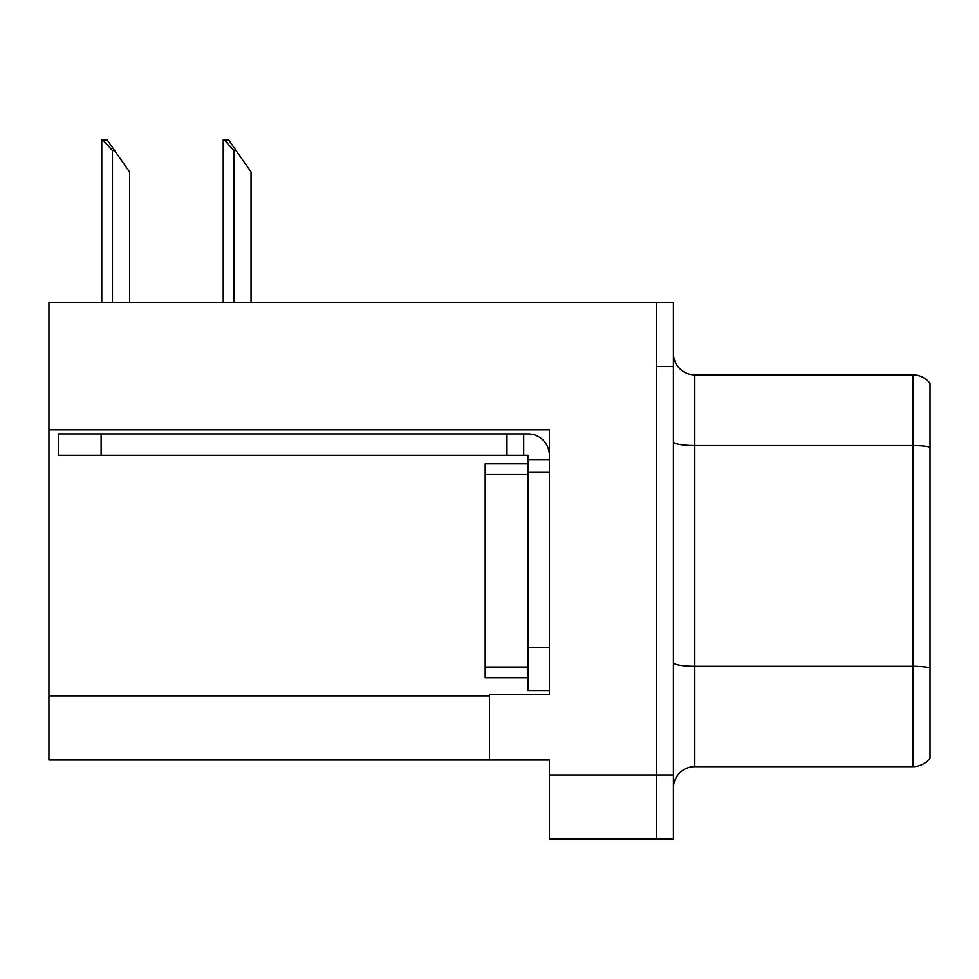 <?xml version="1.0" encoding="UTF-8"?>
<svg xmlns="http://www.w3.org/2000/svg" width="979" height="979" viewBox="0 0 979 979"><rect width="100%" height="100%" fill="white"/><g stroke="black" fill="none" stroke-linecap="round" stroke-linejoin="round"><path stroke-width="1.47" d="M549.378 429.83L549.378 694.588L489.5 694.588L489.5 760.034L549.378 760.034L549.378 839.162L656.309 839.162L656.309 775.001L656.309 839.162L673.417 839.162L673.417 775.001L656.309 775.001L656.309 302.376L48.95 302.376L48.95 429.83L549.378 429.83M48.95 429.83L48.95 760.034L489.5 760.034M673.417 788.046A21.391 21.391 0 0 1 694.809 766.667L912.942 766.667L912.942 374.871L694.809 374.871A21.391 21.391 0 0 1 673.417 353.48A21.391 21.391 0 0 0 694.809 374.871L694.809 766.667M656.309 302.376L673.417 302.376L673.417 366.525L656.309 366.525L656.309 775.001L549.378 775.001M930.05 383.425A21.391 21.391 0 0 0 912.942 374.871A21.391 21.391 0 0 1 930.05 383.425L930.05 758.113A21.391 21.391 0 0 1 912.942 766.667M673.417 366.525L673.417 775.001M930.05 448.529L930.05 667.751A21.391 3.708 180 0 0 912.942 666.258L694.809 666.258A21.391 3.708 0 0 1 673.417 662.55M224.252 139.838L228.584 139.838L236.074 150.533L233.944 150.533L224.252 139.838L223.249 139.838L223.249 302.376M251.052 302.376L251.052 171.925L236.074 150.533M102.771 139.838L107.115 139.838L114.604 150.533L112.463 150.533L102.771 139.838L101.779 139.838L101.779 302.376M129.571 302.376L129.571 171.925L114.604 150.533M101.131 455.284L101.131 433.893L58.361 433.893L58.361 455.284L527.987 455.284L527.987 459.555L549.378 459.555M101.131 433.893L527.987 433.893A21.391 21.391 0 0 1 549.378 455.296M527.987 690.525L549.378 690.525L527.987 690.525L527.987 459.555M523.716 455.284L523.716 433.893M549.378 472.392L527.987 472.392L527.999 463.838L485.217 463.838L485.217 677.701L527.987 677.701M506.608 455.284L506.608 433.893M48.95 695.873L489.5 695.873M930.05 447.048A21.391 3.708 180 0 0 912.942 445.555L694.809 445.555A21.391 3.708 0 0 1 673.417 441.847M233.944 302.376L233.944 150.533M112.463 302.376L112.463 150.533M549.378 647.755L527.987 647.755M485.217 667.005L527.987 667.005M485.217 474.534L527.987 474.534"/></g></svg>

